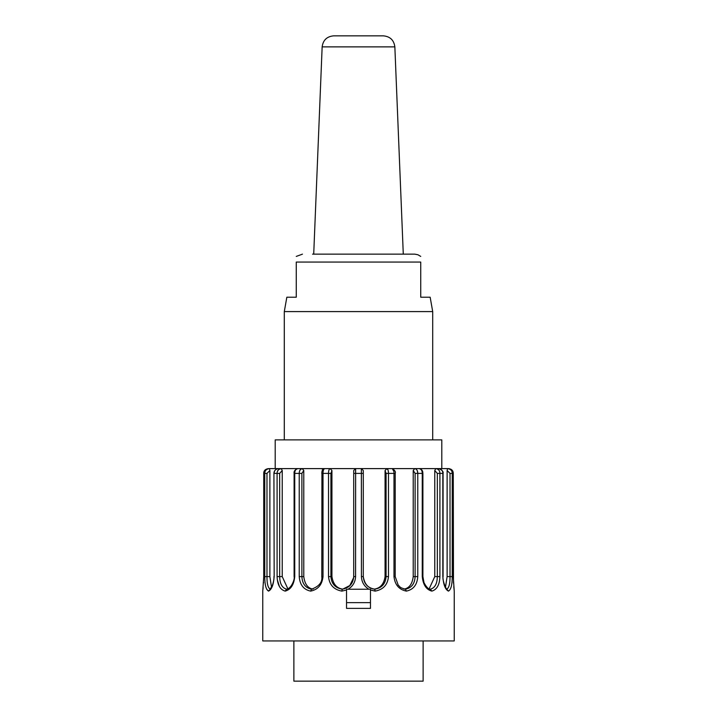 <?xml version="1.0" encoding="UTF-8"?>
<svg xmlns="http://www.w3.org/2000/svg" width="717" height="717" viewBox="0 0 717 717"><rect width="100%" height="100%" fill="white"/><g stroke="black" fill="none" stroke-linecap="round" stroke-linejoin="round"><path stroke-width="1.08" d="M282.229 470.522L282.229 576.602L279.675 576.602L279.675 473.39L282.229 470.522L281.207 468.604L278.967 469.366M321.924 576.602L321.808 576.602C322.498 582.231 319.074 586.425 311.519 589.195L310.631 591.113C303.623 589.634 299.823 584.794 299.231 576.602L299.231 473.39C299.24 470.639 300.253 469.035 302.269 468.604L297.869 468.604C294.947 469.617 293.692 471.212 294.104 473.39L294.104 576.602C295.108 579.372 290.86 589.141 286.459 589.204L286.594 589.186C282.131 587.967 279.827 583.772 279.675 576.602L277.094 576.602L277.094 473.39C277.094 470.639 278.474 469.035 281.207 468.604L297.869 468.604C295.771 469.061 294.732 470.657 294.741 473.39L294.741 576.602C293.934 584.794 290.735 589.625 285.16 591.113C280.087 589.634 277.398 584.794 277.094 576.602M287.84 588.8L282.229 576.602M286.594 589.186L285.16 591.113M279.675 473.39L274.163 473.39C274.145 470.657 275.534 469.061 278.33 468.604C275.409 469.285 273.939 470.881 273.93 473.39L274.163 576.602C273.553 584.794 271.68 589.625 268.534 591.113L270.3 589.186C268.006 587.967 266.903 583.772 266.975 576.602L266.975 473.39L269.879 470.522L269.467 468.604L281.207 468.604M271.546 587.357L269.879 576.602L264.77 576.602L264.77 473.39C264.779 470.63 266.348 469.035 269.467 468.604L268.391 468.739M269.879 470.522L269.879 576.602M266.625 589.15L268.534 591.113C266.007 589.634 264.752 584.794 264.77 576.602M265.138 470.002L268.472 468.604C265.308 469.061 263.731 470.657 263.748 473.39L263.748 576.602L262.763 590.996M262.763 590.96L262.763 640.935L454.237 640.935L454.237 591.113L453.252 576.602L453.252 473.39C453.243 470.639 451.665 469.035 448.528 468.604L449.451 468.694M278.295 470.002L277.506 471.311M277.282 579.632L279.397 586.479M311.554 589.186C305.469 587.967 302.242 583.772 301.884 576.602L301.884 473.39L303.784 470.522L302.269 468.604L300.611 469.375M300.118 470.002L299.545 471.311M346.535 589.992L346.535 589.24L370.465 589.24L370.465 608.383L346.535 608.383L346.535 589.992L341.875 591.113C333.781 589.634 329.327 584.794 328.52 576.602L328.52 473.39C328.529 470.639 329.058 469.035 330.107 468.604L392.289 468.604L393.812 471.302M441.797 439.88L275.203 439.88L275.203 468.604L441.797 468.604L441.797 439.88M368.914 589.24C364.173 586.327 361.673 582.114 361.431 576.602L361.368 468.604L363.286 470.522L363.286 576.602L361.431 576.602M363.286 473.39L355.569 473.39L355.632 468.604L355.569 576.602C355.327 582.114 352.827 586.327 348.086 589.24M388.005 469.967L386.893 468.604C387.951 469.061 388.48 470.657 388.48 473.39L388.318 471.32M430.388 589.186L430.514 589.204C428.685 589.491 426.525 587.331 424.025 582.733L422.896 576.602L422.896 473.39L422.259 473.39C422.25 470.63 421.211 469.035 419.131 468.604L435.793 468.604C438.553 469.061 439.924 470.657 439.906 473.39L439.906 576.602L434.771 576.602L434.771 470.522L437.325 473.39L437.325 576.602C437.173 583.79 434.861 587.985 430.388 589.186L431.84 591.113C426.265 589.634 423.075 584.794 422.259 576.602L422.259 473.39L417.769 473.39L417.769 576.602L413.216 576.602L413.216 470.522L415.116 473.39L415.116 576.602C414.749 583.79 411.522 587.985 405.41 589.186L406.369 591.113C399.037 589.634 394.906 584.794 393.983 576.602L393.983 473.39C393.983 470.63 393.418 469.035 392.289 468.604L414.731 468.604C416.765 469.061 417.778 470.657 417.769 473.39L417.455 471.311M416.855 469.967L416.389 469.375M438.67 469.967L438.033 469.366M447.121 470.522L447.533 468.604C450.679 469.061 452.248 470.657 452.23 473.39L452.23 576.602L447.121 576.602L447.121 470.522L450.025 473.39L450.025 576.602C450.097 583.79 448.985 587.985 446.691 589.186L448.466 591.113C445.329 589.634 443.447 584.794 442.837 576.602L442.837 473.39C442.837 470.639 441.439 469.035 438.67 468.604L448.528 468.604M451.11 469.375L451.647 469.787M454.228 590.96L453.762 586.533M447.121 576.602L445.454 587.357M446.691 589.186L448.466 591.113C450.993 589.625 452.248 584.794 452.23 576.602M434.771 470.522L435.793 468.604L438.67 468.604C442.093 469.985 443.563 471.58 443.07 473.39L437.325 473.39M434.771 576.602L429.169 588.8M439.906 576.602C439.611 584.794 436.922 589.625 431.84 591.113M413.216 470.522L414.731 468.604L419.131 468.604C423.675 469.752 422.618 473.121 422.896 473.39M413.216 576.602C412.311 584.014 409.228 588.2 403.967 589.132M417.769 576.602C417.186 584.794 413.386 589.625 406.369 591.113M385.065 576.602L385.065 470.522L386.078 473.39L386.078 576.602C385.549 583.79 381.785 587.985 374.785 589.186C367.749 587.967 363.913 583.772 363.286 576.602C364.505 584.059 368.171 588.236 374.283 589.132C380.36 588.2 383.962 584.014 385.065 576.602L388.48 576.602C387.682 584.794 383.228 589.625 375.125 591.113L370.465 589.992M363.286 470.522L361.368 468.604M386.893 468.604L385.065 470.522M374.785 589.186L375.125 591.113M303.784 470.522L303.784 576.602L299.231 576.602M313.015 589.132C307.79 588.236 304.716 584.059 303.784 576.602M321.924 473.39L321.808 576.602L323.017 576.602C322.103 584.794 317.972 589.625 310.631 591.113M302.269 468.604L324.711 468.604C323.573 469.061 323.008 470.657 323.017 473.39L323.017 576.602M330.922 473.39L321.808 473.39C321.843 470.271 322.811 468.676 324.702 468.604L330.107 468.604L331.935 470.522L331.935 576.602L330.922 576.602L330.922 473.39L331.935 470.522M355.524 468.604L353.714 470.522L353.714 576.602C353.087 583.79 349.242 587.985 342.188 589.186C335.197 587.967 331.451 583.772 330.922 576.602L328.52 576.602M353.678 577.579L349.824 585.538L342.816 589.114M342.69 589.132C336.667 588.236 333.082 584.059 331.935 576.602M342.188 589.186L341.875 591.113M328.986 470.002L328.682 471.32M322.318 468.954L321.306 468.604M293.871 640.935L293.871 681.15L423.129 681.15L423.129 640.935M346.535 602.639L370.465 602.639M333.629 35.85L383.371 35.85C390.12 36.477 393.947 40.152 394.852 46.874L322.148 46.874C323.053 40.152 326.88 36.477 333.629 35.85M420.736 256.417L417.948 254.768L414.767 254.141L312.54 254.141M284.299 311.59L286.836 297.223L296.264 297.223L296.264 262.055C296.264 253.988 296.264 253.988 296.264 262.055C296.264 253.988 296.264 253.988 296.264 262.055L420.736 262.055C420.736 253.988 420.736 253.988 420.736 262.055L420.736 297.223L430.164 297.223L432.701 311.59L284.299 311.59L284.299 439.88M294.104 576.602L294.741 576.602M273.93 473.39L274.163 576.602M266.975 473.39L263.748 473.39M453.252 473.39L450.025 473.39M447.085 589.24C447.632 592.269 441.986 580.761 443.07 576.602L442.837 576.602M422.896 576.602L422.259 576.602M415.116 473.39L417.769 473.39M395.076 576.602L393.983 576.602M386.078 473.39L395.192 473.39C395.883 471.894 394.924 470.298 392.298 468.604M388.48 473.39L388.48 576.602M301.884 473.39L294.104 473.39M353.714 473.39L355.569 473.39M353.714 576.602L355.569 576.602M273.93 576.602C274.172 578.718 273.589 581.863 272.191 586.04L269.915 589.24M268.472 468.604C265.281 469.196 263.695 470.791 263.731 473.39L263.731 576.602L263.731 473.39L265.165 469.958M262.906 589.616L263.121 587.68M263.524 582.948L263.56 582.365M450.885 469.241L452.821 471.347M453.485 583.109L453.269 473.39L452.624 470.97L451.011 469.312M443.07 576.602L443.07 473.39M405.455 589.186C399.154 587.599 400.194 586.721 398.222 585.144L395.192 576.602L395.192 473.39M322.148 46.874L313.714 254.141M394.852 46.874L403.286 254.141M432.701 311.59L432.701 439.88M296.264 256.417L302.466 254.141"/></g></svg>
